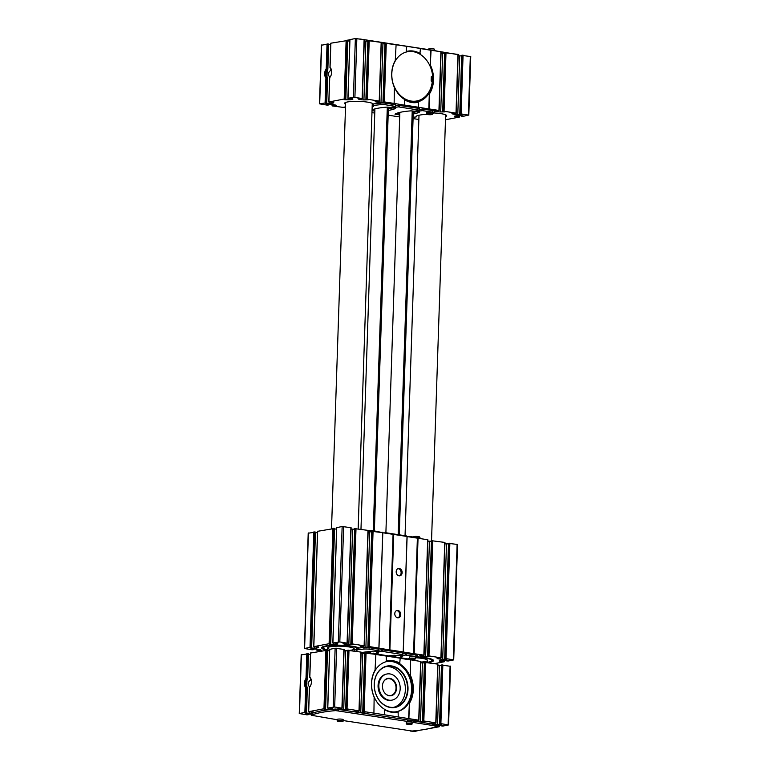 <?xml version="1.0" encoding="UTF-8"?>
<svg xmlns="http://www.w3.org/2000/svg" width="770" height="770" viewBox="0 0 770 770"><rect width="100%" height="100%" fill="white"/><g stroke="black" fill="none" stroke-linecap="round" stroke-linejoin="round"><path stroke-width="1.16" d="M358.522 98.319L358.493 99.061L357.983 98.425L362.372 98.493L353.411 97.27L348.002 98.3L348.791 98.541L348.772 99.792L345.162 99.763L344.257 99.6L345.826 99.224L344.18 99.032L328.915 101.958L329.704 102.198L329.675 103.45L325.171 103.257L326.74 102.882L327.471 77.491L325.912 77.924A5.862 3.427 98.9 0 1 326.22 68.694L327.741 69.608L328.472 44.034L321.629 45.17M326.519 102.805L319.473 103.825L327.154 105.124L328.511 104.98L326.23 104.508L330.503 104.422A3.196 0.529 -178.1 0 1 332.89 104.605L334.681 104.884A3.196 0.529 -178.1 0 1 335.932 105.278L336.442 105.914L332.274 105.923L345.489 107.704M327.75 69.117L328.472 44.034M329.675 103.45A3.196 0.529 -178.1 0 0 331.803 103.315L333.131 103.055A3.196 0.529 -178.1 0 0 333.766 102.757A3.196 0.529 -178.1 0 0 333.728 102.68L333.179 102.054L329.704 102.198M328.915 101.958L329.724 77.606A5.862 3.427 -81.1 0 0 329.983 77.298A5.862 3.427 -81.1 0 0 331.244 69.281A5.862 3.427 -81.1 0 0 330.051 67.548L330.859 43.303M410.198 731.028L414.635 731.5L419.409 730.249M423.144 729.729L439.247 726.755L436.301 726.813L435.579 725.946L414.183 722.587L414.231 721.018L413.423 720.778A4.264 0.712 -178.1 0 0 408.909 720.075L335.787 709.026A65.489 10.924 -178.1 0 0 311.446 713.684L311.436 713.915M309.925 677.706L309.925 677.706A5.323 3.119 98.9 0 1 311.09 679.207M325.498 708.881L327.548 650.178L310.637 653.018M438.342 726.572L438.39 725.321L441.97 725.35L442.885 725.513L441.316 725.879L442.952 726.072L448.573 724.936L440.892 723.646L439.535 723.79L441.816 724.262L437.543 724.339A3.196 0.529 -178.1 0 1 435.156 724.166L433.366 723.887A3.196 0.529 -178.1 0 1 432.114 723.492L431.604 722.857L435.772 722.847L423.827 720.97L422.47 721.115L424.761 721.586L420.478 721.663A3.196 0.529 -178.1 0 1 418.091 721.49L416.31 721.211A3.196 0.529 -178.1 0 1 415.049 720.816L414.549 720.2L418.716 720.171L364.114 711.605L362.747 711.75L365.038 712.221L360.755 712.308A3.196 0.529 -178.1 0 1 358.368 712.125L356.587 711.846A3.196 0.529 -178.1 0 1 355.326 711.451L354.826 710.797L358.993 710.806L347.049 708.929L345.682 709.074L347.973 709.545L343.699 709.632A3.196 0.529 -178.1 0 1 341.303 709.449L339.522 709.17A3.196 0.529 -178.1 0 1 338.271 708.775L337.761 708.159L342.14 708.207L334.671 706.995L327.673 708.073L332.043 708.111L332.592 708.737A3.196 0.529 -178.1 0 1 332.63 708.814A3.196 0.529 -178.1 0 1 331.995 709.112L330.657 709.372A3.196 0.529 -178.1 0 1 328.54 709.507L324.94 709.478L324.035 709.314L325.604 708.939L323.958 708.747L308.683 711.673L312.957 711.769L313.506 712.394A3.196 0.529 -178.1 0 1 313.534 712.471A3.196 0.529 -178.1 0 1 312.909 712.77L311.571 713.03L311.619 711.653M311.321 714.175A3.196 0.529 -178.1 0 0 310.281 714.137L306.008 714.223L308.289 714.695L306.932 714.839L299.251 713.54L304.872 712.404L306.508 712.596L304.939 712.972L305.854 713.135L309.453 713.164A3.196 0.529 -178.1 0 0 311.571 713.03M304.872 712.404L305.69 687.639L306.441 687.379A5.323 3.119 98.9 0 1 306.73 678.678L307.509 679.323L308.25 653.749L301.407 654.885M307.528 678.832L308.25 653.749M306.296 712.519L307.249 687.206L306.441 687.379L305.613 712.414M307.567 653.643L306.73 678.678L305.998 678.409L306.816 653.643M435.271 726.822L436.301 726.813M438.371 725.321A3.196 0.529 -178.1 0 0 436.465 725.417M436.378 724.791L414.231 721.018M385.029 43.322L396.098 44.66L395.241 61.013A25.554 20.28 79.2 0 0 394.365 87.203L394.144 103.43L384.336 101.89L382.979 102.035L385.26 102.506L380.986 102.593A3.196 0.529 -178.1 0 1 378.599 102.41L376.809 102.131A3.196 0.529 -178.1 0 1 375.558 101.736L375.057 101.12L379.215 101.091L367.271 99.215L365.914 99.359L368.195 99.831L363.921 99.917A3.196 0.529 -178.1 0 1 361.534 99.734L359.744 99.455A3.196 0.529 -178.1 0 1 358.493 99.061M394.365 87.203A25.554 20.28 79.2 0 0 404.683 99.523L404.491 105.163L394.144 103.43M404.981 100.023A26.093 20.703 79.2 0 0 418.63 102.16L418.331 101.669A25.554 20.28 79.2 0 1 417.099 101.948A25.554 20.28 79.2 0 1 404.683 99.523L404.491 105.163M406.445 46.393L406.252 52.033L406.762 46.335L396.098 44.776M418.63 102.16L418.466 107.242L404.808 105.105M406.762 46.335L420.41 48.471L419.91 54.179A25.554 20.28 79.2 0 0 413.134 51.667A25.554 20.28 79.2 0 0 407.484 51.754A25.554 20.28 79.2 0 0 406.252 52.033A25.554 20.28 79.2 0 0 395.241 61.013M435.3 110.36L435.281 111.101L434.771 110.466L438.939 110.457L429.131 108.916L429.352 92.689L428.813 108.974L418.466 107.242M439.054 110.476L441.104 51.763L430.757 50.214L430.218 66.499A25.554 20.28 79.2 0 0 419.91 54.179M430.757 50.214L420.41 48.587M418.331 101.669A25.554 20.28 79.2 0 0 429.352 92.689A25.554 20.28 79.2 0 0 430.218 66.499L431.075 50.146M408.581 718.689L409.409 703.328A26.093 20.703 79.2 0 0 410.343 675.165L410.535 659.928L400.179 658.302M410.343 675.165L410.535 659.928M408.899 718.631L409.409 703.328M398.234 716.957L398.109 711.384A25.554 20.28 79.2 0 0 409.12 702.404A25.554 20.28 79.2 0 0 409.996 676.214A25.554 20.28 79.2 0 0 399.678 663.894L400.188 658.186L375.866 654.49M400.015 663.278A26.093 20.703 79.2 0 0 386.367 661.132L386.54 656.05M386.367 661.132L386.213 656.107M384.269 714.878L384.75 709.738A26.093 20.703 79.2 0 0 398.408 711.875M384.586 714.82L384.75 709.738M399.678 663.894A25.554 20.28 79.2 0 0 392.902 661.382A25.554 20.28 79.2 0 0 387.262 661.469A25.554 20.28 79.2 0 0 386.03 661.748A25.554 20.28 79.2 0 0 375.009 670.728L375.866 654.375L364.797 653.037M373.922 713.145L374.143 696.917A25.554 20.28 79.2 0 0 384.451 709.237A25.554 20.28 79.2 0 0 396.877 711.663A25.554 20.28 79.2 0 0 398.109 711.384M450.315 666.271L441.585 665.078M441.47 665.588L439.497 665.578A3.196 0.529 -178.1 0 1 437.899 665.492M435.887 722.866L437.938 664.154L424.52 662.402M424.405 662.912L422.432 662.903A3.196 0.529 -178.1 0 1 420.834 662.816M418.822 720.191L420.872 661.478L410.853 659.861M374.432 697.841A26.093 20.703 -100.8 0 1 375.365 669.688M364.682 653.547L362.708 653.538A3.196 0.529 -178.1 0 1 361.111 653.461M359.099 710.826L361.149 652.113L347.742 650.361M347.617 650.871L345.643 650.862A3.196 0.529 -178.1 0 1 344.046 650.785M342.044 708.15L344.094 649.447L335.133 648.215L329.724 649.36M329.57 650.737L327.529 650.717M310.637 652.912L309.829 677.263A5.862 3.427 98.9 0 1 311.013 678.996A5.862 3.427 98.9 0 1 309.761 687.013A5.862 3.427 98.9 0 1 309.492 687.321L308.683 711.673M309.684 687.061C307.413 684.578 307.702 682.23 310.551 680.016L310.608 678.351M310.483 654.394L308.443 654.375M307.509 679.323A5.323 3.119 -81.1 0 0 307.249 687.206M305.69 687.639A5.862 3.427 98.9 0 1 305.998 678.409M372.218 105.134A14.38 2.397 -178.1 0 0 373.113 103.854A14.38 2.397 -178.1 0 0 362.333 101.563A14.38 2.397 -178.1 0 0 347.424 101.977A14.38 2.397 -178.1 0 0 344.796 102.91A14.38 2.397 -178.1 0 0 345.605 104.248M330.705 44.679L328.665 44.66M345.72 99.166L347.78 40.464L330.859 43.197M349.801 41.022L347.761 41.003M362.266 98.435L364.316 39.732L355.365 38.5L349.946 39.645M364.268 41.07A3.196 0.529 -178.1 0 0 365.875 41.147L363.921 99.917M367.848 41.157L365.875 41.147M379.331 101.111L381.381 42.398L367.964 40.646M381.333 43.746A3.196 0.529 -178.1 0 0 382.931 43.823L380.986 102.593M384.904 43.832L382.931 43.823M441.056 53.101A3.196 0.529 -178.1 0 0 442.654 53.188L440.709 111.948A3.196 0.529 -178.1 0 1 438.322 111.775L436.532 111.496A3.196 0.529 -178.1 0 1 435.281 111.101M444.627 53.197L442.654 53.188M456.119 113.151L458.169 54.439L444.752 52.687M458.121 55.777A3.196 0.529 -178.1 0 0 459.719 55.864L457.775 114.624A3.196 0.529 -178.1 0 1 455.388 114.451L453.597 114.172A3.196 0.529 -178.1 0 1 452.346 113.777L451.836 113.161L456.004 113.132L444.059 111.255L442.702 111.4L444.983 111.871L440.709 111.948M461.692 55.873L459.719 55.864M470.537 56.556L461.817 55.363M462.953 115.712L461.538 116.164L463.184 116.357L468.372 115.067L461.124 113.931L459.767 114.076L462.048 114.547L457.775 114.624M462.953 115.866L458.593 115.606A3.196 0.529 -178.1 0 0 456.475 115.741L455.147 116.001A3.196 0.529 -178.1 0 0 454.512 116.289A3.196 0.529 -178.1 0 0 454.55 116.376L455.099 116.992L459.363 117.088L445.483 119.754M413.086 118.59L418.861 119.494M343.969 107.078L345.509 107.088L345.48 107.598L343.969 107.078M327.471 77.491A5.323 3.119 98.9 0 1 327.741 69.608M330.831 68.636L330.782 70.301C327.924 72.515 327.635 74.863 329.916 77.347M348.772 99.792A3.196 0.529 -178.1 0 0 350.889 99.657L352.217 99.397A3.196 0.529 -178.1 0 0 352.853 99.099A3.196 0.529 -178.1 0 0 352.814 99.022L352.275 98.396L348.791 98.541M395.588 59.973A26.093 20.703 79.2 0 0 394.654 88.127M420.247 53.563A26.093 20.703 79.2 0 0 406.589 51.417M429.631 93.613A26.093 20.703 79.2 0 0 430.565 65.45M434.222 112.969A14.38 2.397 1.9 0 1 446.494 115.356A14.38 2.397 1.9 0 1 445.589 116.636M418.976 115.75A14.38 2.397 1.9 0 1 418.331 115.385M419.467 110.11L419.342 108.493L398.619 105.326A18.105 3.022 -178.1 0 0 395.636 105.75M432.326 113.691A71.88 11.983 -178.1 0 0 434.107 113.026A4.264 0.712 -178.1 0 0 434.376 112.786L434.434 111.217A4.264 0.712 -178.1 0 0 432.721 110.591L422.509 109.07A18.105 3.022 -178.1 0 0 419.525 109.494M372.208 105.346A14.909 2.483 -178.1 0 0 373.652 104.662M395.578 106.366L395.453 104.749L385.895 103.247A4.264 0.712 -178.1 0 0 380.775 103.084A71.88 11.983 -178.1 0 0 373.671 103.892L373.623 105.461A14.909 2.483 -178.1 0 1 373.787 105.856A14.909 2.483 -178.1 0 1 372.16 106.924M375.009 670.728A25.554 20.28 79.2 0 0 374.143 696.917M391.603 666.319A20.761 16.478 79.2 0 0 387.012 666.387A20.761 16.478 79.2 0 0 374.74 689.881A20.761 16.478 79.2 0 0 394.827 707.178A20.761 16.478 79.2 0 0 407.494 686.532A20.761 16.478 79.2 0 0 391.603 666.319M393.72 707.341A20.761 16.478 79.2 0 0 405.232 686.253A20.761 16.478 79.2 0 0 389.408 666.743A20.761 16.478 79.2 0 0 385.924 666.647M391.805 665.973A21.088 16.738 79.2 0 0 376.135 694.848A21.088 16.738 79.2 0 0 405.395 699.429A21.088 16.738 79.2 0 0 391.805 665.973M396.396 711.75A25.554 20.28 79.2 0 0 411.478 686.137A25.554 20.28 79.2 0 0 391.949 661.565A25.554 20.28 79.2 0 0 386.781 661.565M383.2 682.461A8.518 6.757 -100.8 0 1 387.599 678.745A8.518 6.757 -100.8 0 1 395.847 685.839A8.518 6.757 -100.8 0 1 390.804 695.483A8.518 6.757 -100.8 0 1 388.927 695.512A8.518 6.757 -100.8 0 1 385.347 693.664M389.235 695.753A8.826 7.007 -100.8 0 1 385.433 693.751A8.826 7.007 -100.8 0 1 383.248 682.345A8.826 7.007 -100.8 0 1 391.843 679.044A8.826 7.007 -100.8 0 1 396.473 689.419A8.826 7.007 -100.8 0 1 389.235 695.753M389.091 700.171A13.311 10.568 -100.8 0 1 378.898 687.215A13.311 10.568 -100.8 0 1 387.021 673.981A13.311 10.568 -100.8 0 1 399.9 685.069A13.311 10.568 -100.8 0 1 392.026 700.122A13.311 10.568 -100.8 0 1 389.091 700.171M392.026 700.122L391.227 700.276A13.311 10.568 -100.8 0 1 388.292 700.325A13.311 10.568 -100.8 0 1 378.108 687.369A13.311 10.568 -100.8 0 1 386.222 674.135L387.021 673.981M416.628 102.035A25.554 20.28 79.2 0 0 428.717 92.284M431.739 81.591A25.554 20.28 79.2 0 0 431.72 76.519L431.364 76.48M413.326 111.121L399.274 534.765M395.28 655.337L395.222 656.925M412.219 110.947L398.167 534.592M394.163 655.26L394.115 656.752M399.842 112.391L385.895 532.715M370.312 653.027L370.36 651.507L373.537 651.844A18.105 3.022 1.9 0 0 378.773 650.833L378.782 650.765M374.364 530.857L388.417 107.223M369.205 652.845L369.244 651.593M373.257 530.684L387.31 107.088M360.976 529.231L374.913 108.907M415.685 660.622L415.685 660.496A4.264 0.712 -178.1 0 0 413.981 659.871L368.195 652.691A4.264 0.712 -178.1 0 0 363.18 652.517A71.88 11.983 -178.1 0 0 361.13 652.71M399.813 113.411L397.474 113.046M413.288 112.41A38.336 6.391 -178.1 0 0 417.176 111.496M374.894 109.504L373.585 109.292M388.359 108.849A38.336 6.391 -178.1 0 0 393.287 107.752M426.801 114.374A14.909 2.483 -178.1 0 0 420.314 114.99L419.044 115.231A14.909 2.483 -178.1 0 0 416.089 116.617A14.909 2.483 -178.1 0 0 416.204 116.934L416.224 116.299M413.124 117.29A71.88 11.983 -178.1 0 0 416.204 116.934M371.968 112.622L374.778 113.065M388.157 115.154L399.688 116.963M372.054 109.879A38.336 6.391 -178.1 0 1 387.166 107.097L390.323 107.434A18.105 3.022 -178.1 0 0 395.568 106.433L385.847 104.826A4.264 0.712 -178.1 0 0 380.717 104.662A71.88 11.983 -178.1 0 0 373.623 105.461M374.846 111.073L372.035 110.639M388.311 110.418A38.336 6.391 -178.1 0 0 395.578 108.416L393.287 107.935L393.316 107.011M399.755 114.98L394.962 114.162A38.336 6.391 -178.1 0 1 411.055 110.841L414.212 111.178A18.105 3.022 -178.1 0 0 419.458 110.177L398.571 106.895A18.105 3.022 -178.1 0 0 393.326 107.906L393.287 107.935M413.23 113.989A38.336 6.391 -178.1 0 0 419.467 112.16L417.176 111.679L417.205 110.755M434.376 112.786A4.264 0.712 -178.1 0 0 432.673 112.16L422.461 110.649A18.105 3.022 -178.1 0 0 417.215 111.65L417.176 111.679M426.445 114.124L426.503 112.555A2.926 0.491 1.9 0 1 429.448 112.16A2.926 0.491 1.9 0 1 432.355 112.747L432.307 114.326A2.926 0.491 1.9 0 1 431.72 114.595A2.926 0.491 1.9 0 1 428.447 114.663A2.926 0.491 1.9 0 1 426.445 114.124A2.926 0.491 1.9 0 1 429.391 113.739A2.926 0.491 1.9 0 1 432.307 114.326M337.241 721.009L337.298 719.44A2.926 0.491 1.9 0 1 340.244 719.045A2.926 0.491 1.9 0 1 343.15 719.632L343.102 721.201A2.926 0.491 1.9 0 1 342.515 721.471A2.926 0.491 1.9 0 1 339.243 721.538A2.926 0.491 1.9 0 1 337.241 721.009A2.926 0.491 1.9 0 1 340.186 720.614A2.926 0.491 1.9 0 1 343.102 721.201M406.223 723.838L406.271 722.27A2.926 0.491 1.9 0 1 409.217 721.875A2.926 0.491 1.9 0 1 412.133 722.462L412.075 724.041A2.926 0.491 1.9 0 1 411.498 724.31A2.926 0.491 1.9 0 1 408.225 724.378A2.926 0.491 1.9 0 1 406.223 723.838A2.926 0.491 1.9 0 1 409.168 723.453A2.926 0.491 1.9 0 1 412.075 724.041M343.122 720.537L411.989 731.028A65.489 10.924 -178.1 0 0 436.32 726.37M337.279 719.95A4.264 0.712 -178.1 0 1 336.057 719.546L311.398 715.263A65.489 10.924 -178.1 0 1 335.73 710.604L408.851 721.644A4.264 0.712 -178.1 0 1 413.365 722.356L414.183 722.587M458.602 54.737L436.455 50.993M359.802 38.972L431.133 50.012A4.264 0.712 -178.1 0 1 435.647 50.724L436.455 50.964M349.84 39.847A65.489 10.924 -178.1 0 0 346.856 40.271M408.379 658.995L408.379 658.783A2.926 0.491 1.9 0 1 411.324 658.389A2.926 0.491 1.9 0 1 414.231 658.976L414.202 659.909M428.582 49.723L428.611 49.068A2.926 0.491 1.9 0 1 431.556 48.674A2.926 0.491 1.9 0 1 434.463 49.261L434.424 50.32M330.157 67.991A5.323 3.119 98.9 0 1 331.312 69.493M325.835 102.699L326.673 77.664A5.323 3.119 98.9 0 1 326.961 68.963L327.789 43.928M416.329 657.811A13.311 2.223 1.9 0 1 427.552 660.381A13.311 2.223 1.9 0 1 420.853 662.085M417.59 657.166A17.575 2.926 1.9 0 1 431.537 661.006A17.575 2.926 1.9 0 1 427.485 662.296M320.214 651.074L316.971 650.515L320.079 650.65L320.108 649.659M378.927 648.128L369.244 646.569L367.887 646.713L370.168 647.175L365.894 647.262A3.196 0.529 1.9 0 1 363.507 647.089L361.717 646.81A3.196 0.529 1.9 0 1 360.466 646.415L359.956 645.78L364.123 645.77L352.179 643.893L350.822 644.038L353.112 644.509L348.829 644.586A3.196 0.529 1.9 0 1 346.442 644.413L344.662 644.134A3.196 0.529 1.9 0 1 343.401 643.739L342.891 643.104L347.28 643.171L339.811 641.949L332.813 643.027L337.183 643.075L337.732 643.691A3.196 0.529 1.9 0 1 337.761 643.778A3.196 0.529 1.9 0 1 337.135 644.076L335.797 644.326A3.196 0.529 1.9 0 1 333.68 644.471L330.08 644.432L329.165 644.278L330.734 643.903L329.098 643.71L313.823 646.636L318.097 646.733L318.636 647.349A3.196 0.529 1.9 0 1 318.674 647.435A3.196 0.529 1.9 0 1 318.039 647.734L316.711 647.984A3.196 0.529 1.9 0 1 314.593 648.128L310.984 648.09L310.079 647.936L311.648 647.56L310.002 647.368L304.391 648.504L312.062 649.793L313.428 649.659L311.138 649.187L315.421 649.1A3.196 0.529 1.9 0 1 317.808 649.274L319.589 649.553A3.196 0.529 1.9 0 1 320.849 649.947L321.36 650.592L320.079 650.65M308.423 533.177L315.479 532.118L311.542 647.503M315.459 532.667L317.5 532.676M317.654 531.3L334.565 528.461L330.638 643.845M334.546 529.009L336.586 529.029M336.74 527.643L342.15 526.507L351.11 527.729L347.174 643.114M348.829 644.586L352.66 529.154A3.196 0.529 1.9 0 1 351.062 529.077M352.66 529.154L354.633 529.163M354.758 528.653L368.175 530.405L364.239 645.789M365.894 647.262L369.725 531.829A3.196 0.529 1.9 0 1 368.127 531.752M369.725 531.829L371.698 531.839M371.823 531.329L382.806 532.676L378.936 648.09M382.796 532.763L407.118 536.488L403.249 651.901M378.907 648.196L389.235 649.813L393.066 534.38M403.249 651.94L389.235 649.813M397.647 617.79A3.725 2.955 -100.8 0 1 394.789 614.162A3.725 2.955 -100.8 0 1 397.07 610.456A3.725 2.955 -100.8 0 1 400.669 613.565A3.725 2.955 -100.8 0 1 398.465 617.781A3.725 2.955 -100.8 0 1 397.647 617.79M399.033 575.816A3.725 2.955 -100.8 0 1 396.184 572.187A3.725 2.955 -100.8 0 1 398.456 568.481A3.725 2.955 -100.8 0 1 402.065 571.581A3.725 2.955 -100.8 0 1 399.861 575.806A3.725 2.955 -100.8 0 1 399.033 575.816M407.118 536.575L427.889 539.77L423.962 655.154M403.23 652.007L413.548 653.624L417.378 538.192M434.694 663.605L444.377 661.719L440.007 661.671L439.458 661.055A3.196 0.529 1.9 0 1 439.42 660.968A3.196 0.529 1.9 0 1 440.055 660.67L441.393 660.419A3.196 0.529 1.9 0 1 443.51 660.275L447.11 660.304L448.025 660.468L446.456 660.843L448.092 661.035L453.713 659.9L446.032 658.61L444.675 658.745L446.956 659.216L442.683 659.303A3.196 0.529 1.9 0 1 440.296 659.12L438.505 658.841A3.196 0.529 1.9 0 1 437.254 658.446L436.744 657.811L440.912 657.801L428.967 655.934L427.61 656.069L429.891 656.541L425.618 656.627A3.196 0.529 1.9 0 1 423.231 656.454L421.44 656.165A3.196 0.529 1.9 0 1 420.189 655.78L419.679 655.135L423.847 655.126L413.548 653.624M425.618 656.627L429.448 541.194A3.196 0.529 1.9 0 1 427.851 541.108M429.448 541.194L431.421 541.204M431.537 540.694L444.954 542.446L441.027 657.83M442.683 659.303L446.513 543.861A3.196 0.529 1.9 0 1 444.916 543.784M446.513 543.861L448.486 543.88M448.602 543.37L457.544 544.467L453.713 659.9M388.398 655.857A38.336 6.391 1.9 0 1 394.259 655.251L397.416 655.588A18.105 3.022 1.9 0 0 402.662 654.577L381.776 651.304A18.105 3.022 1.9 0 0 376.53 652.315L378.782 652.825A38.336 6.391 1.9 0 1 375.875 653.894M361.14 652.642A38.336 6.391 1.9 0 1 370.37 651.507M415.531 658.09A71.88 11.983 1.9 0 0 417.311 657.436A4.264 0.712 1.9 0 0 417.59 657.195A4.264 0.712 1.9 0 0 415.877 656.569L405.665 655.049A18.105 3.022 1.9 0 0 400.419 656.059L402.672 656.569A38.336 6.391 1.9 0 1 399.765 657.638M417.6 656.887A19.25 3.215 1.9 0 1 433.404 660.265A19.25 3.215 1.9 0 1 428.264 662.595M325.931 649.976A19.25 3.215 1.9 0 1 321.735 647.493A19.25 3.215 1.9 0 1 338.781 645.173A19.25 3.215 1.9 0 1 359.128 648.013A71.88 11.983 1.9 0 1 363.979 647.493A4.264 0.712 1.9 0 1 369.1 647.657L378.869 649.226M378.84 650.159A18.105 3.022 1.9 0 1 381.824 649.736L402.546 652.893L402.672 654.51M402.729 653.903A18.105 3.022 1.9 0 1 405.713 653.48L415.925 654.991A4.264 0.712 1.9 0 1 417.638 655.626L417.59 657.195M432.856 659.726A18.634 3.109 1.9 0 1 432.625 660.025L431.537 661.006M327.51 649.909A17.575 2.926 1.9 0 1 323.544 648.359L322.534 647.3A18.634 3.109 1.9 0 1 322.322 646.993M329.656 649.274A13.311 2.223 1.9 0 1 327.568 647.994A13.311 2.223 1.9 0 1 330.205 646.762A13.311 2.223 1.9 0 1 345.095 646.463A13.311 2.223 1.9 0 1 354.181 648.879A13.311 2.223 1.9 0 1 350.09 650.332M347.626 650.573A13.311 2.223 1.9 0 1 344.046 650.698M323.544 648.359A17.575 2.926 1.9 0 1 326.798 646.232A17.575 2.926 1.9 0 1 344.046 645.655A17.575 2.926 1.9 0 1 357.761 648.176A71.88 11.983 1.9 0 1 359.128 648.013M356.856 649.072A14.909 2.483 1.9 0 1 354.142 650.053M355.711 651.218A14.909 2.483 1.9 0 0 356.991 650.265A14.909 2.483 1.9 0 0 356.828 649.87L356.876 648.292A71.88 11.983 1.9 0 1 357.761 648.176M368.166 530.453A4.264 0.712 1.9 0 1 372.988 530.646L382.7 532.638M383.922 532.946A18.105 3.022 1.9 0 1 385.712 532.725L406.637 535.968M407.811 536.69A18.105 3.022 1.9 0 1 409.601 536.469L419.804 537.98A4.264 0.712 1.9 0 1 421.517 538.615L421.517 538.721M407.753 658.889A14.909 2.483 1.9 0 1 408.379 658.851M356.828 649.87A71.88 11.983 1.9 0 1 363.921 649.072A4.264 0.712 1.9 0 1 369.051 649.226L378.821 650.804M409.659 658.417L409.707 656.964A2.926 0.491 1.9 0 1 410.285 656.694A2.926 0.491 1.9 0 1 413.567 656.627A2.926 0.491 1.9 0 1 415.559 657.157L415.511 658.725A2.926 0.491 -178.1 0 0 412.98 658.158A2.926 0.491 -178.1 0 0 409.756 658.408M414.231 659.091A2.926 0.491 -178.1 0 0 414.924 659.005A2.926 0.491 -178.1 0 0 415.511 658.725M419.515 537.941L419.544 536.998A2.926 0.491 -178.1 0 0 416.637 536.411A2.926 0.491 -178.1 0 0 413.692 536.806L413.683 537.027M397.955 568.635A3.725 2.955 -100.8 0 1 401.045 571.783A3.725 2.955 -100.8 0 1 399.341 575.845M396.569 610.61A3.725 2.955 -100.8 0 1 399.659 613.757A3.725 2.955 -100.8 0 1 397.946 617.819M392.902 82.977A25.554 20.28 79.2 0 0 416.82 100.966A25.554 20.28 79.2 0 0 432.211 82.265L431.142 80.975L431.277 76.769L432.317 76.403L431.681 76.519M400.352 96.135A25.554 20.28 79.2 0 0 416.185 101.082A25.554 20.28 79.2 0 0 416.503 101.024M327.048 43.928L326.22 68.694M325.912 77.924L325.094 102.689M327.462 77.78L326.634 102.824M331.841 101.938L331.803 103.315M333.16 102.044L333.131 103.055M312.909 712.77L312.938 711.759M309.453 713.164L309.492 711.913M306.412 712.539L307.24 687.495M448.15 724.782L450.094 666.012M440.892 723.646L442.846 664.876M440.151 723.636L442.096 664.876M439.641 723.742L441.595 664.972M437.543 724.339L439.497 665.578M435.156 724.166L435.194 723.088M433.366 723.887L433.404 722.866M432.114 723.492L432.143 722.741M435.772 722.847L437.726 664.077M423.827 720.97L425.781 662.2M423.086 720.961L425.04 662.2M422.576 721.067L424.53 662.296M420.478 721.663L422.432 662.903M418.091 721.49L418.129 720.412M416.31 721.211L416.339 720.2M415.049 720.816L415.078 720.075M418.716 720.171L420.661 661.401M364.114 711.605L366.058 652.845M363.363 711.605L365.317 652.835M362.853 711.701L364.807 652.931M360.755 712.308L362.708 653.538M358.368 712.125L358.406 711.047M356.587 711.846L356.616 710.835M355.326 711.451L355.355 710.71M358.993 710.806L360.938 652.036M347.049 708.929L348.993 650.169M346.298 708.929L348.252 650.159M345.788 709.026L347.742 650.255M343.699 709.632L345.643 650.862M341.303 709.449L341.341 708.381M339.522 709.17L339.551 708.159M338.271 708.775L338.29 708.034M341.928 708.131L343.872 649.36M334.671 706.995L336.625 648.225M333.189 706.985L335.133 648.215M327.779 708.015L329.724 649.254M331.995 709.112L332.024 708.102M330.657 709.372L330.705 707.996M328.54 709.507L328.588 708.256M325.383 708.862L327.337 650.092M324.699 708.756L326.653 649.986M323.958 708.747L325.912 649.986M306.739 686.291L306.932 680.439M299.463 713.443L301.407 654.673M308.183 714.637L308.202 714.127M308.077 714.618L308.087 714.127M439.141 726.697L439.189 725.321M439.025 726.678L439.073 725.321M437.601 726.562L437.639 725.321M441.422 725.831L441.431 725.34M461.663 115.625L461.644 116.116M455.128 116.001L455.099 116.992M456.572 115.721L456.523 117.098M457.871 115.606L457.832 116.848M458.612 115.606L458.574 116.857M459.305 115.606L459.257 116.963M459.411 115.606L459.363 116.982M345.383 107.088L345.364 107.579M332.207 104.518L332.168 105.798M332.707 104.576L332.678 105.702M333.449 104.691L333.42 105.702M335.2 104.98L335.171 105.981M328.318 104.412L328.299 104.903M328.434 104.412L328.415 104.922M321.639 44.958L319.685 103.729M327.163 70.725L326.971 76.577M346.134 40.271L344.18 99.032M346.875 40.271L344.931 99.041M347.559 40.377L345.615 99.147M350.937 98.281L350.889 99.657M352.256 98.387L352.217 99.397M349.955 39.539L348.002 98.3M355.365 38.5L353.411 97.27M356.847 38.51L354.903 97.28M364.104 39.645L362.15 98.416M359.783 98.445L359.744 99.455M361.573 98.666L361.534 99.734M367.964 40.541L366.019 99.311M368.474 40.444L366.53 99.215M369.225 40.454L367.271 99.215M381.169 42.321L379.215 101.091M375.587 100.995L375.558 101.736M376.848 101.12L376.809 102.131M378.628 101.332L378.599 102.41M385.029 43.216L383.085 101.986M385.539 43.12L383.595 101.89M386.29 43.13L384.336 101.89M440.892 51.686L438.939 110.457M436.571 110.485L436.532 111.496M438.351 110.697L438.322 111.775M444.752 52.581L442.808 111.352M445.262 52.485L443.318 111.246M446.003 52.485L444.059 111.255M457.948 54.362L456.004 113.132M452.365 113.026L452.346 113.777M453.626 113.151L453.597 114.172M455.417 113.373L455.388 114.451M461.817 55.257L459.863 114.027M462.327 55.161L460.373 113.922M463.068 55.161L461.124 113.931M470.326 56.297L468.372 115.067M413.981 659.871L413.962 660.352M368.195 652.691L368.175 653.172M363.18 652.517L363.151 653.538M380.717 104.662L380.775 103.084M385.847 104.826L385.895 103.247M395.395 106.318L395.453 104.749M393.326 107.906L393.355 107.001M398.571 106.895L398.619 105.326M399.226 106.915L399.274 105.346M419.284 110.062L419.342 108.493M417.215 111.65L417.244 110.755M422.461 110.649L422.509 109.07M423.115 110.668L423.163 109.09M432.673 112.16L432.721 110.591M311.398 715.263L311.446 713.684M335.73 710.604L335.787 709.026M338.232 710.681L338.28 709.112M407.407 721.529L407.455 719.96M408.851 721.644L408.909 720.075M413.365 722.356L413.423 720.778M435.579 725.946L435.628 724.368M317.076 650.467L317.115 649.187M317.587 650.371L317.625 649.254M318.328 650.381L318.366 649.36M313.207 649.572L313.226 649.081M313.323 649.601L313.342 649.081M304.593 648.407L308.423 532.965M310.002 647.368L313.833 531.935M310.753 647.378L314.583 531.935M311.436 647.483L315.267 532.041M314.593 648.128L314.632 646.877M316.711 647.984L316.759 646.617M318.039 647.734L318.077 646.713M313.823 646.636L317.654 531.204M329.098 643.71L332.929 528.278M329.839 643.72L333.67 528.278M330.522 643.826L334.353 528.384M333.68 644.471L333.718 643.22M335.797 644.326L335.845 642.96M337.135 644.076L337.164 643.056M332.909 642.979L336.74 527.546M338.319 641.939L342.15 526.507M339.811 641.949L343.641 526.516M347.068 643.094L350.889 527.652M343.401 643.739L343.43 642.988M344.662 644.134L344.69 643.114M346.442 644.413L346.481 643.335M350.928 643.99L354.758 528.547M351.438 643.884L355.268 528.451M352.179 643.893L356.01 528.461M364.123 645.77L367.954 530.328M360.466 646.415L360.495 645.664M361.717 646.81L361.756 645.789M363.507 647.089L363.546 646.011M367.993 646.656L371.823 531.223M368.503 646.559L372.333 531.127M369.244 646.569L373.075 531.136M378.888 648.08L382.748 532.224M389.533 649.813L393.364 534.38M389.591 649.803L393.422 534.37M389.889 649.803L393.72 534.37M403.201 651.892L407.032 536.459M413.846 653.624L417.677 538.192M413.914 653.615L417.744 538.182M414.212 653.615L418.043 538.182M423.847 655.126L427.677 539.693M420.189 655.78L420.218 655.029M421.44 656.165L421.479 655.154M423.231 656.454L423.269 655.376M427.716 656.021L445.647 114.826M428.226 655.925L432.057 540.492M428.967 655.934L432.798 540.492M440.912 657.801L444.742 542.369M437.254 658.446L437.283 657.705M438.505 658.841L438.544 657.83M440.296 659.12L440.334 658.052M444.781 658.697L448.612 543.264M445.291 658.6L449.122 543.168M446.032 658.61L449.863 543.168M453.289 659.746L457.111 544.303M446.561 660.795L446.571 660.304M440.007 661.671L440.036 660.679M441.431 661.776L441.48 660.4M442.74 661.526L442.779 660.285M443.481 661.526L443.53 660.275M444.165 661.642L444.213 660.285M444.28 661.661L444.329 660.285M385.712 532.725L385.693 533.215M386.367 532.744L386.347 533.321M409.601 536.469L409.582 536.969M410.256 536.488L410.237 537.065M363.921 649.072L363.979 647.493M369.051 649.226L369.1 647.657M378.599 650.727L378.657 649.149M376.53 652.315L376.559 651.41M381.776 651.304L381.824 649.736M382.43 651.324L382.478 649.755M402.489 654.471L402.546 652.893M400.419 656.059L400.448 655.154M405.665 655.049L405.713 653.48M406.319 655.068L406.368 653.499M415.877 656.569L415.925 654.991M432.268 76.403L431.633 76.519M328.684 44.121L327.847 69.29M327.568 77.703L326.74 102.882M329.618 77.703L328.809 102.015M330.753 43.245L329.955 67.548M309.723 677.263L310.531 652.96M308.578 711.721L309.386 687.418M307.625 679.005L308.462 653.836M306.508 712.596L307.346 687.418M448.573 724.936L450.527 666.175M439.535 723.79L441.489 665.02M435.993 722.924L437.938 664.154M422.47 721.115L424.424 662.344M418.928 720.248L420.872 661.478M362.747 711.75L364.701 652.979M359.205 710.883L361.149 652.113M345.682 709.074L347.636 650.303M342.14 708.207L344.094 649.447M327.673 708.073L329.618 649.303M325.604 708.939L327.548 650.178M299.251 713.54L301.195 654.779M308.289 714.695L308.308 714.127M439.247 726.755L439.295 725.321M441.316 725.879L441.335 725.34M461.557 115.625L461.538 116.164M459.517 115.606L459.469 117.04M332.101 104.508L332.062 105.846M328.53 104.412L328.511 104.98M321.427 45.064L319.473 103.825M347.78 40.464L345.826 99.224M349.85 39.588L347.896 98.358M364.316 39.732L362.372 98.493M367.858 40.589L365.914 99.359M381.381 42.398L379.427 101.168M384.923 43.264L382.979 102.035M441.104 51.763L439.15 110.534M444.646 52.63L442.702 111.4M458.169 54.439L456.215 113.209M461.711 55.305L459.767 114.076M470.749 56.46L468.805 115.221M427.485 662.47L427.552 660.381M405.049 535.67L418.995 115.24M354.104 650.968L354.181 648.879M358.166 528.798L372.276 103.324M327.5 650.13L327.568 647.994M331.533 528.538L345.663 102.439M395.616 106.395L395.664 104.826M419.506 110.139L419.554 108.57M311.282 715.369L311.34 713.8M436.436 726.264L436.484 724.685M458.718 54.632L458.679 55.825M316.971 650.515L317.019 649.177M313.428 649.659L313.448 649.091M304.391 648.504L308.212 533.061M311.648 647.56L315.479 532.118M313.717 646.684L317.548 531.252M330.734 643.903L334.565 528.461M332.813 643.027L336.634 527.594M347.28 643.171L351.11 527.729M350.822 644.038L354.652 528.595M364.345 645.847L368.175 530.405M367.887 646.713L371.717 531.271M378.975 648.109L382.806 532.676M403.288 651.921L407.118 536.488M424.068 655.203L427.889 539.77M427.61 656.069L431.441 540.636M441.123 657.878L444.954 542.446M444.675 658.745L448.506 543.312M446.456 660.843L446.465 660.304M444.377 661.719L444.425 660.285M376.492 652.344L376.52 651.42M402.71 654.548L402.758 652.979M400.381 656.088L400.41 655.164M416.82 100.966L416.185 101.082"/></g></svg>
